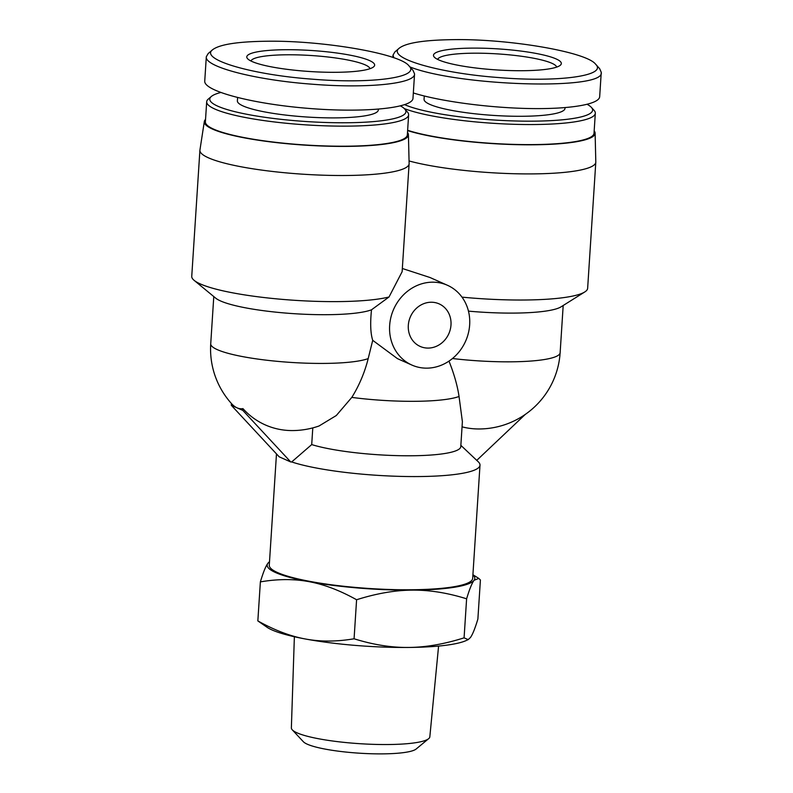 <?xml version="1.0" encoding="UTF-8"?>
<svg xmlns="http://www.w3.org/2000/svg" width="793" height="793" viewBox="0 0 793 793"><rect width="100%" height="100%" fill="white"/><g stroke="black" fill="none" stroke-linecap="round" stroke-linejoin="round"><path stroke-width="1.19" d="M438.588 646.067L429.826 736.836A69.368 11.419 -176.3 0 1 428.666 738.67A69.368 11.419 -176.3 0 1 359.863 743.695A69.368 11.419 -176.3 0 1 292.28 729.847A69.368 11.419 -176.3 0 1 291.368 727.885L294.372 636.739M292.28 729.847L303.362 741.733A57.364 9.437 3.7 0 0 359.249 753.181A57.364 9.437 3.7 0 0 416.137 749.028L428.666 738.67M260.372 581.884C263.207 572.427 265.705 566.242 267.856 563.337A104.022 17.119 3.7 0 0 309.072 581.665C294.044 578.85 277.808 578.92 260.372 581.884L257.844 620.909C274.497 630.207 290.337 636.234 305.364 638.989A104.022 17.119 -176.3 0 1 267.578 627.63L257.844 620.909M269.501 561.791A104.022 17.119 3.7 0 0 267.856 563.337L269.511 561.613M468.187 639.614L466.334 640.476A104.022 17.119 -176.3 0 1 408.484 647.455A104.022 17.119 -176.3 0 1 305.364 638.989C320.392 641.815 336.629 641.745 354.075 638.781C373.166 644.739 391.296 647.633 408.484 647.455C425.672 647.336 444.209 644.134 464.083 637.84L468.187 639.614L470.388 637.582C472.549 634.668 475.037 628.492 477.882 619.026L480.409 580L478.794 578.424L474.095 580.258A104.022 17.119 3.7 0 0 472.896 574.945M474.095 580.258C471.944 583.162 469.446 589.348 466.611 598.804C447.52 592.847 429.38 589.952 412.191 590.131A104.022 17.119 3.7 0 0 474.095 580.258M412.191 590.131C395.013 590.25 376.477 593.451 356.592 599.746C339.949 590.458 324.109 584.431 309.072 581.665A104.022 17.119 3.7 0 0 412.191 590.131M356.592 599.746L354.075 638.781M466.611 598.804L464.083 637.84M408.316 325.348A23.294 20.985 -66 0 1 439.124 303.878A23.294 20.985 -66 0 1 448.828 333.694A23.294 20.985 -66 0 1 420.191 346.442A23.294 20.985 -66 0 1 408.316 325.348M462.051 426.842A80.222 72.282 114 0 0 479.259 428.973A81.53 81.53 0 0 0 560.136 352.707L563.189 305.493M525.273 414.412L476.762 460.356M448.977 361.122A60.536 19.072 67.6 0 1 459.038 396.48L462.388 421.658L460.773 446.657A81.53 13.412 -176.3 0 1 402.566 455.737A81.53 13.412 -176.3 0 1 311.708 444.586L291.685 461.942L290.724 461.952L242.836 410.417L237.067 407.85A59.297 23.79 -90.5 0 0 242.945 408.623L242.836 410.417M231.407 403.498A59.297 23.79 -90.5 0 0 231.467 403.558A59.297 23.79 -90.5 0 0 237.067 407.85L231.298 405.282L231.407 403.498A80.222 72.282 -66 0 0 231.566 403.667M231.298 405.282L279.186 456.818L290.724 461.952M242.945 408.623A80.222 72.282 114 0 0 292.567 430.569A81.53 81.53 0 0 0 319.034 425.99L336.301 415.522L351.805 397.402A60.536 26.248 -67.4 0 0 368.19 358.585L372.72 340.336C370.519 333.486 370.113 323.316 371.501 309.805L389.026 296.978L402.13 271.692L409.109 163.784A104.825 17.248 -176.3 0 1 303.392 174.232A104.825 17.248 -176.3 0 1 199.905 150.254A104.825 17.248 -176.3 0 1 199.935 150.006L204.326 121.517A102.277 16.831 -176.3 0 1 205.546 119.386M312.789 427.903L311.708 444.586M460.852 445.339L478.258 461.784A101.91 16.772 -176.3 0 1 479.993 465.164A101.91 16.772 -176.3 0 1 405.471 476.494A101.91 16.772 -176.3 0 1 291.685 461.942M469.565 317.666A43.674 39.353 114 0 0 447.411 285.262A43.674 39.353 114 0 0 389.65 325.507A43.674 39.353 114 0 0 411.904 365.067A43.674 39.353 114 0 0 452.466 358.525A43.674 39.353 114 0 0 469.565 317.666M402.338 268.5L429.994 277.51L447.411 285.262M411.904 365.067L397.481 358.654L372.72 340.336M468.455 311.134A81.53 13.412 3.7 0 0 561.057 306.832L584.778 291.953A104.825 17.248 3.7 0 0 587.643 288.295L595.801 162.188A104.825 17.248 3.7 0 0 595.801 161.931L595.117 133.115A102.277 16.831 3.7 0 0 594.175 130.845M461.992 297.137A104.825 17.248 3.7 0 0 584.778 291.953M409.059 160.959A104.825 17.248 3.7 0 0 524.956 173.905A104.825 17.248 3.7 0 0 595.801 162.188M479.993 465.164L472.678 578.375A101.91 16.772 -176.3 0 1 391.068 589.536A101.91 16.772 -176.3 0 1 277.639 572.596A101.91 16.772 -176.3 0 1 269.283 565.221L276.479 453.903M407.493 132.441A102.277 16.831 -176.3 0 1 408.425 134.711L409.119 163.536A104.825 17.248 -176.3 0 1 409.109 163.784M408.425 134.711A102.277 16.831 -176.3 0 1 305.275 145.159A102.277 16.831 -176.3 0 1 204.326 121.517M389.026 296.978A104.825 17.248 -176.3 0 1 282.338 299.377A104.825 17.248 -176.3 0 1 194.126 280.355A104.825 17.248 -176.3 0 1 191.747 276.361L199.905 150.254M371.501 309.805A81.53 13.412 -176.3 0 1 289.455 313.364A81.53 13.412 -176.3 0 1 215.726 298.168L194.126 280.355M407.612 130.607A102.277 16.831 3.7 0 0 522.369 144.762A102.277 16.831 3.7 0 0 595.117 133.115M212.762 49.622L208.192 53.518L206.329 56.709C204.148 66.711 255.059 79.984 311.51 84.147C366.326 88.707 415.304 83.85 414.551 73.908L412.984 70.309L408.96 65.849C421.063 77.417 371.233 84.147 312.204 79.161C251.569 74.79 199.033 59.277 212.762 49.622C219.76 44.428 237.613 41.633 266.299 41.246C322.017 40.255 400.019 53.557 408.96 65.849M285.341 49.721A64.055 10.537 3.7 0 0 247.575 58.692A64.055 10.537 3.7 0 0 310.033 71.529A64.055 10.537 3.7 0 0 373.632 66.84A64.055 10.537 3.7 0 0 350.437 55.232A64.055 10.537 3.7 0 0 285.341 49.721M414.561 73.908L412.984 98.263C412.747 108.284 363.363 113.002 307.654 108.324C251.936 103.804 203.682 91.017 204.743 81.074L206.319 56.709M250.965 61.002A59.693 9.823 -176.3 0 1 286.788 54.786A59.693 9.823 -176.3 0 1 369.974 68.704M400.505 105.955A98.273 16.167 -176.3 0 1 404.708 108.988A98.273 16.167 -176.3 0 1 306.802 121.567A98.273 16.167 -176.3 0 1 211.325 96.488A98.273 16.167 -176.3 0 1 220.642 92.533M211.325 96.488L208.281 99.085A101.187 16.653 3.7 0 0 206.686 101.772A101.187 16.653 3.7 0 0 306.584 124.917A101.187 16.653 3.7 0 0 408.633 114.826A101.187 16.653 3.7 0 0 407.394 111.962L404.708 108.988M378.36 109.236L378.311 109.989A70.607 11.617 -176.3 0 1 307.099 117.027A70.607 11.617 -176.3 0 1 237.385 100.88L237.593 97.608M408.633 114.826L407.334 134.889A101.187 16.653 -176.3 0 1 305.285 144.98A101.187 16.653 -176.3 0 1 205.387 121.835L206.686 101.772M399.454 48.016C406.452 42.822 424.295 40.037 452.991 39.65C508.71 38.659 586.711 51.961 595.652 64.253C607.755 75.821 557.915 82.541 498.896 77.565C438.251 73.194 385.725 57.671 399.454 48.016L394.884 51.922L393.011 55.114L393.853 57.8M409.961 66.949C459.375 86.427 605.793 90.531 601.243 72.302L599.677 68.704L595.652 64.253M472.023 48.115A64.055 10.537 3.7 0 0 434.267 57.086A64.055 10.537 3.7 0 0 496.725 69.933A64.055 10.537 3.7 0 0 560.324 65.244A64.055 10.537 3.7 0 0 537.119 53.637A64.055 10.537 3.7 0 0 472.023 48.115M601.253 72.312L599.677 96.667C599.211 104.428 569.78 109.345 528.753 108.522C487.745 107.709 439.847 101.256 413.331 92.959M437.657 59.406A59.693 9.823 -176.3 0 1 473.48 53.19A59.693 9.823 -176.3 0 1 556.656 67.098M587.187 104.349A98.273 16.167 -176.3 0 1 591.4 107.392A98.273 16.167 -176.3 0 1 522.151 121.121A98.273 16.167 -176.3 0 1 404.747 104.706M404.321 108.591A101.187 16.653 3.7 0 0 517.343 124.392A101.187 16.653 3.7 0 0 595.315 113.23A101.187 16.653 3.7 0 0 594.086 110.366L591.4 107.392M565.042 107.63L564.993 108.393A70.607 11.617 -176.3 0 1 493.781 115.431A70.607 11.617 -176.3 0 1 424.067 99.274L424.285 96.012M595.315 113.23L594.016 133.293A101.187 16.653 -176.3 0 1 520.565 144.544A101.187 16.653 -176.3 0 1 407.632 130.29M452.486 358.515A81.53 13.412 3.7 0 0 560.136 352.707M459.038 396.48A81.53 13.412 -176.3 0 1 351.805 397.402M368.19 358.585A81.53 13.412 -176.3 0 1 277.035 361.311A81.53 13.412 -176.3 0 1 210.73 343.785A81.53 81.53 0 0 0 231.467 403.558M472.915 574.707L478.794 578.424M213.783 296.572L210.73 343.785M392.852 57.443L393.011 55.114"/></g></svg>
